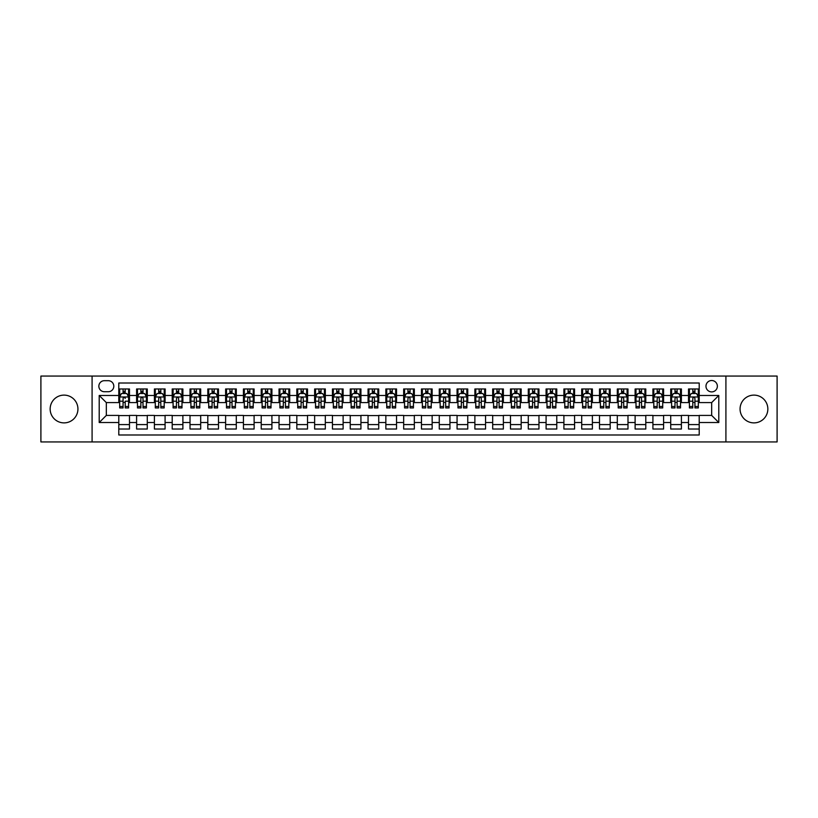 <?xml version="1.0" encoding="UTF-8"?>
<svg xmlns="http://www.w3.org/2000/svg" width="818" height="818" viewBox="0 0 818 818"><rect width="100%" height="100%" fill="white"/><g stroke="black" fill="none" stroke-linecap="round" stroke-linejoin="round"><path stroke-width="1.23" d="M753.951 395.114A13.886 13.886 0 0 0 740.065 409A13.886 13.886 0 0 0 753.951 422.886A13.886 13.886 0 0 0 767.846 409A13.886 13.886 0 0 0 753.951 395.114M64.049 395.114A13.886 13.886 0 0 0 50.154 409A13.886 13.886 0 0 0 64.049 422.886A13.886 13.886 0 0 0 77.935 409A13.886 13.886 0 0 0 64.049 395.114M711.67 380.513A5.695 5.695 0 0 0 705.975 386.208A5.695 5.695 0 0 0 711.67 391.904A5.695 5.695 0 0 0 717.366 386.208A5.695 5.695 0 0 0 711.67 380.513M725.914 441.935L777.1 441.935L777.1 376.065L725.914 376.065L725.914 441.935L92.086 441.935L92.086 376.065L40.9 376.065L40.9 441.935L92.086 441.935M699.206 388.969L688.521 388.969L688.521 395.472L681.404 395.472L681.404 402.589L688.521 402.589L688.521 395.472M681.404 395.472L681.404 388.969L670.719 388.969L670.719 395.472L663.602 395.472L663.602 402.589L670.719 402.589L670.719 395.472M663.602 395.472L663.602 388.969L652.917 388.969L652.917 395.472L645.791 395.472L645.791 402.589L652.917 402.589L652.917 395.472M645.791 395.472L645.791 388.969L635.116 388.969L635.116 395.472L627.989 395.472L627.989 402.589L635.116 402.589L635.116 395.472M627.989 395.472L627.989 388.969L617.304 388.969L617.304 395.472L610.187 395.472L610.187 402.589L617.304 402.589L617.304 395.472M610.187 395.472L610.187 388.969L599.502 388.969L599.502 395.472L592.385 395.472L592.385 402.589L599.502 402.589L599.502 395.472M592.385 395.472L592.385 388.969L581.7 388.969L581.7 395.472L574.573 395.472L574.573 402.589L581.7 402.589L581.7 395.472M574.573 395.472L574.573 388.969L563.899 388.969L563.899 395.472L556.772 395.472L556.772 402.589L563.899 402.589L563.899 395.472M556.772 395.472L556.772 388.969L546.087 388.969L546.087 395.472L538.97 395.472L538.97 402.589L546.087 402.589L546.087 395.472M538.97 395.472L538.97 388.969L528.285 388.969L528.285 395.472L521.168 395.472L521.168 402.589L528.285 402.589L528.285 395.472M521.168 395.472L521.168 388.969L510.483 388.969L510.483 395.472L503.367 395.472L503.367 402.589L510.483 402.589L510.483 395.472M503.367 395.472L503.367 388.969L492.681 388.969L492.681 395.472L485.555 395.472L485.555 402.589L492.681 402.589L492.681 395.472M485.555 395.472L485.555 388.969L474.88 388.969L474.88 395.472L467.753 395.472L467.753 402.589L474.88 402.589L474.88 395.472M467.753 395.472L467.753 388.969L457.068 388.969L457.068 395.472L449.951 395.472L449.951 402.589L457.068 402.589L457.068 395.472M449.951 395.472L449.951 388.969L439.266 388.969L439.266 395.472L432.149 395.472L432.149 402.589L439.266 402.589L439.266 395.472M432.149 395.472L432.149 388.969L421.464 388.969L421.464 395.472L414.337 395.472L414.337 402.589L421.464 402.589L421.464 395.472M414.337 395.472L414.337 388.969L403.663 388.969L403.663 395.472L396.536 395.472L396.536 402.589L403.663 402.589L403.663 395.472M396.536 395.472L396.536 388.969L385.851 388.969L385.851 395.472L378.734 395.472L378.734 402.589L385.851 402.589L385.851 395.472M378.734 395.472L378.734 388.969L368.049 388.969L368.049 395.472L360.932 395.472L360.932 402.589L368.049 402.589L368.049 395.472M360.932 395.472L360.932 388.969L350.247 388.969L350.247 395.472L343.12 395.472L343.12 402.589L350.247 402.589L350.247 395.472M343.12 395.472L343.12 388.969L332.445 388.969L332.445 395.472L325.319 395.472L325.319 402.589L332.445 402.589L332.445 395.472M325.319 395.472L325.319 388.969L314.633 388.969L314.633 395.472L307.517 395.472L307.517 402.589L314.633 402.589L314.633 395.472M307.517 395.472L307.517 388.969L296.832 388.969L296.832 395.472L289.715 395.472L289.715 402.589L296.832 402.589L296.832 395.472M289.715 395.472L289.715 388.969L279.03 388.969L279.03 395.472L271.913 395.472L271.913 402.589L279.03 402.589L279.03 395.472M271.913 395.472L271.913 388.969L261.228 388.969L261.228 395.472L254.101 395.472L254.101 402.589L261.228 402.589L261.228 395.472M254.101 395.472L254.101 388.969L243.427 388.969L243.427 395.472L236.3 395.472L236.3 402.589L243.427 402.589L243.427 395.472M236.3 395.472L236.3 388.969L225.615 388.969L225.615 395.472L218.498 395.472L218.498 402.589L225.615 402.589L225.615 395.472M218.498 395.472L218.498 388.969L207.813 388.969L207.813 395.472L200.696 395.472L200.696 402.589L207.813 402.589L207.813 395.472M200.696 395.472L200.696 388.969L190.011 388.969L190.011 395.472L182.884 395.472L182.884 402.589L190.011 402.589L190.011 395.472M182.884 395.472L182.884 388.969L172.209 388.969L172.209 395.472L165.083 395.472L165.083 402.589L172.209 402.589L172.209 395.472M165.083 395.472L165.083 388.969L154.398 388.969L154.398 395.472L147.281 395.472L147.281 402.589L154.398 402.589L154.398 395.472M147.281 395.472L147.281 388.969L136.596 388.969L136.596 402.589L129.479 402.589L129.479 388.969L118.794 388.969M118.794 429.031L129.479 429.031L129.479 415.411L136.596 415.411L136.596 429.031L147.281 429.031L147.281 415.411L154.398 415.411L154.398 422.528L147.281 422.528M154.398 422.528L154.398 429.031L165.083 429.031L165.083 415.411L172.209 415.411L172.209 422.528L165.083 422.528M172.209 422.528L172.209 429.031L182.884 429.031L182.884 415.411L190.011 415.411L190.011 422.528L182.884 422.528M190.011 422.528L190.011 429.031L200.696 429.031L200.696 415.411L207.813 415.411L207.813 422.528L200.696 422.528M207.813 422.528L207.813 429.031L218.498 429.031L218.498 415.411L225.615 415.411L225.615 422.528L218.498 422.528M225.615 422.528L225.615 429.031L236.3 429.031L236.3 415.411L243.427 415.411L243.427 422.528L236.3 422.528M243.427 422.528L243.427 429.031L254.101 429.031L254.101 415.411L261.228 415.411L261.228 422.528L254.101 422.528M261.228 422.528L261.228 429.031L271.913 429.031L271.913 415.411L279.03 415.411L279.03 422.528L271.913 422.528M279.03 422.528L279.03 429.031L289.715 429.031L289.715 415.411L296.832 415.411L296.832 422.528L289.715 422.528M296.832 422.528L296.832 429.031L307.517 429.031L307.517 415.411L314.633 415.411L314.633 422.528L307.517 422.528M314.633 422.528L314.633 429.031L325.319 429.031L325.319 415.411L332.445 415.411L332.445 422.528L325.319 422.528M332.445 422.528L332.445 429.031L343.12 429.031L343.12 415.411L350.247 415.411L350.247 422.528L343.12 422.528M350.247 422.528L350.247 429.031L360.932 429.031L360.932 415.411L368.049 415.411L368.049 422.528L360.932 422.528M368.049 422.528L368.049 429.031L378.734 429.031L378.734 415.411L385.851 415.411L385.851 422.528L378.734 422.528M385.851 422.528L385.851 429.031L396.536 429.031L396.536 415.411L403.663 415.411L403.663 422.528L396.536 422.528M403.663 422.528L403.663 429.031L414.337 429.031L414.337 415.411L421.464 415.411L421.464 422.528L414.337 422.528M421.464 422.528L421.464 429.031L432.149 429.031L432.149 415.411L439.266 415.411L439.266 422.528L432.149 422.528M439.266 422.528L439.266 429.031L449.951 429.031L449.951 415.411L457.068 415.411L457.068 422.528L449.951 422.528M457.068 422.528L457.068 429.031L467.753 429.031L467.753 415.411L474.88 415.411L474.88 422.528L467.753 422.528M474.88 422.528L474.88 429.031L485.555 429.031L485.555 415.411L492.681 415.411L492.681 422.528L485.555 422.528M492.681 422.528L492.681 429.031L503.367 429.031L503.367 415.411L510.483 415.411L510.483 422.528L503.367 422.528M510.483 422.528L510.483 429.031L521.168 429.031L521.168 415.411L528.285 415.411L528.285 422.528L521.168 422.528M528.285 422.528L528.285 429.031L538.97 429.031L538.97 415.411L546.087 415.411L546.087 422.528L538.97 422.528M546.087 422.528L546.087 429.031L556.772 429.031L556.772 415.411L563.899 415.411L563.899 422.528L556.772 422.528M563.899 422.528L563.899 429.031L574.573 429.031L574.573 415.411L581.7 415.411L581.7 422.528L574.573 422.528M581.7 422.528L581.7 429.031L592.385 429.031L592.385 415.411L599.502 415.411L599.502 422.528L592.385 422.528M599.502 422.528L599.502 429.031L610.187 429.031L610.187 415.411L617.304 415.411L617.304 422.528L610.187 422.528M617.304 422.528L617.304 429.031L627.989 429.031L627.989 415.411L635.116 415.411L635.116 422.528L627.989 422.528M635.116 422.528L635.116 429.031L645.791 429.031L645.791 415.411L652.917 415.411L652.917 422.528L645.791 422.528M652.917 422.528L652.917 429.031L663.602 429.031L663.602 415.411L670.719 415.411L670.719 422.528L663.602 422.528M670.719 422.528L670.719 429.031L681.404 429.031L681.404 415.411L688.521 415.411L688.521 422.528L681.404 422.528M104.367 391.73L108.293 391.73A5.522 5.522 0 0 0 113.804 386.208A5.522 5.522 0 0 0 108.293 380.687L104.367 380.687A5.522 5.522 0 0 0 98.855 386.208A5.522 5.522 0 0 0 104.367 391.73M725.914 376.065L92.086 376.065M699.206 395.472L699.206 383.008L118.794 383.008L118.794 402.589L106.33 402.589L106.33 415.411L118.794 415.411L118.794 434.992L699.206 434.992L699.206 415.411L711.67 415.411L711.67 402.589L699.206 402.589L699.206 395.472L718.787 395.472L718.787 422.528L699.206 422.528M118.794 422.528L99.213 422.528L99.213 395.472L118.794 395.472M688.521 422.528L688.521 429.031L699.206 429.031M118.794 393.417L119.684 393.417M123.068 393.417L125.205 393.417M128.59 393.417L129.479 393.417M118.794 402.415L119.684 402.415M123.068 402.415L125.205 402.415M128.59 402.415L129.479 402.415M118.794 415.585L129.479 415.585M118.794 424.583L129.479 424.583M136.596 402.415L137.485 402.415M140.87 402.415L143.007 402.415M146.391 402.415L147.281 402.415M136.596 393.417L137.485 393.417M140.87 393.417L143.007 393.417M146.391 393.417L147.281 393.417M136.596 415.585L147.281 415.585M136.596 424.583L147.281 424.583M154.398 415.585L165.083 415.585M154.398 424.583L165.083 424.583M154.398 393.417L155.287 393.417M158.672 393.417L160.809 393.417M164.193 393.417L165.083 393.417M154.398 402.415L155.287 402.415M158.672 402.415L160.809 402.415M164.193 402.415L165.083 402.415M172.209 415.585L182.884 415.585M172.209 424.583L182.884 424.583M172.209 393.417L173.099 393.417M176.473 393.417L178.61 393.417M181.995 393.417L182.884 393.417M172.209 402.415L173.099 402.415M176.473 402.415L178.61 402.415M181.995 402.415L182.884 402.415M190.011 415.585L200.696 415.585M190.011 424.583L200.696 424.583M190.011 393.417L190.901 393.417M194.285 393.417L196.422 393.417M199.807 393.417L200.696 393.417M190.011 402.415L190.901 402.415M194.285 402.415L196.422 402.415M199.807 402.415L200.696 402.415M207.813 415.585L218.498 415.585M207.813 424.583L218.498 424.583M207.813 393.417L208.702 393.417M212.087 393.417L214.224 393.417M217.608 393.417L218.498 393.417M207.813 402.415L208.702 402.415M212.087 402.415L214.224 402.415M217.608 402.415L218.498 402.415M225.615 415.585L236.3 415.585M225.615 424.583L236.3 424.583M225.615 393.417L226.504 393.417M229.889 393.417L232.026 393.417M235.41 393.417L236.3 393.417M225.615 402.415L226.504 402.415M229.889 402.415L232.026 402.415M235.41 402.415L236.3 402.415M243.427 415.585L254.101 415.585M243.427 424.583L254.101 424.583M243.427 393.417L244.316 393.417M247.69 393.417L249.827 393.417M253.212 393.417L254.101 393.417M243.427 402.415L244.316 402.415M247.69 402.415L249.827 402.415M253.212 402.415L254.101 402.415M261.228 415.585L271.913 415.585M261.228 424.583L271.913 424.583M261.228 393.417L262.118 393.417M265.502 393.417L267.639 393.417M271.014 393.417L271.913 393.417M261.228 402.415L262.118 402.415M265.502 402.415L267.639 402.415M271.014 402.415L271.913 402.415M279.03 415.585L289.715 415.585M279.03 424.583L289.715 424.583M279.03 393.417L279.92 393.417M283.304 393.417L285.441 393.417M288.826 393.417L289.715 393.417M279.03 402.415L279.92 402.415M283.304 402.415L285.441 402.415M288.826 402.415L289.715 402.415M296.832 415.585L307.517 415.585M296.832 424.583L307.517 424.583M296.832 393.417L297.721 393.417M301.106 393.417L303.243 393.417M306.627 393.417L307.517 393.417M296.832 402.415L297.721 402.415M301.106 402.415L303.243 402.415M306.627 402.415L307.517 402.415M314.633 415.585L325.319 415.585M314.633 424.583L325.319 424.583M314.633 393.417L315.533 393.417M318.908 393.417L321.045 393.417M324.429 393.417L325.319 393.417M314.633 402.415L315.533 402.415M318.908 402.415L321.045 402.415M324.429 402.415L325.319 402.415M332.445 415.585L343.12 415.585M332.445 424.583L343.12 424.583M332.445 393.417L333.335 393.417M336.719 393.417L338.856 393.417M342.231 393.417L343.12 393.417M332.445 402.415L333.335 402.415M336.719 402.415L338.856 402.415M342.231 402.415L343.12 402.415M350.247 415.585L360.932 415.585M350.247 424.583L360.932 424.583M350.247 393.417L351.137 393.417M354.521 393.417L356.658 393.417M360.043 393.417L360.932 393.417M350.247 402.415L351.137 402.415M354.521 402.415L356.658 402.415M360.043 402.415L360.932 402.415M368.049 415.585L378.734 415.585M368.049 424.583L378.734 424.583M368.049 393.417L368.938 393.417M372.323 393.417L374.46 393.417M377.844 393.417L378.734 393.417M368.049 402.415L368.938 402.415M372.323 402.415L374.46 402.415M377.844 402.415L378.734 402.415M385.851 415.585L396.536 415.585M385.851 424.583L396.536 424.583M385.851 393.417L386.74 393.417M390.125 393.417L392.262 393.417M395.646 393.417L396.536 393.417M385.851 402.415L386.74 402.415M390.125 402.415L392.262 402.415M395.646 402.415L396.536 402.415M403.663 415.585L414.337 415.585M403.663 424.583L414.337 424.583M403.663 393.417L404.552 393.417M407.937 393.417L410.063 393.417M413.448 393.417L414.337 393.417M403.663 402.415L404.552 402.415M407.937 402.415L410.063 402.415M413.448 402.415L414.337 402.415M421.464 415.585L432.149 415.585M421.464 424.583L432.149 424.583M421.464 393.417L422.354 393.417M425.738 393.417L427.875 393.417M431.26 393.417L432.149 393.417M421.464 402.415L422.354 402.415M425.738 402.415L427.875 402.415M431.26 402.415L432.149 402.415M439.266 415.585L449.951 415.585M439.266 424.583L449.951 424.583M439.266 393.417L440.156 393.417M443.54 393.417L445.677 393.417M449.062 393.417L449.951 393.417M439.266 402.415L440.156 402.415M443.54 402.415L445.677 402.415M449.062 402.415L449.951 402.415M457.068 415.585L467.753 415.585M457.068 424.583L467.753 424.583M457.068 393.417L457.957 393.417M461.342 393.417L463.479 393.417M466.863 393.417L467.753 393.417M457.068 402.415L457.957 402.415M461.342 402.415L463.479 402.415M466.863 402.415L467.753 402.415M474.88 415.585L485.555 415.585M474.88 424.583L485.555 424.583M474.88 393.417L475.769 393.417M479.144 393.417L481.281 393.417M484.665 393.417L485.555 393.417M474.88 402.415L475.769 402.415M479.144 402.415L481.281 402.415M484.665 402.415L485.555 402.415M492.681 415.585L503.367 415.585M492.681 424.583L503.367 424.583M492.681 393.417L493.571 393.417M496.955 393.417L499.092 393.417M502.467 393.417L503.367 393.417M492.681 402.415L493.571 402.415M496.955 402.415L499.092 402.415M502.467 402.415L503.367 402.415M510.483 415.585L521.168 415.585M510.483 424.583L521.168 424.583M510.483 393.417L511.373 393.417M514.757 393.417L516.894 393.417M520.279 393.417L521.168 393.417M510.483 402.415L511.373 402.415M514.757 402.415L516.894 402.415M520.279 402.415L521.168 402.415M528.285 415.585L538.97 415.585M528.285 424.583L538.97 424.583M528.285 393.417L529.174 393.417M532.559 393.417L534.696 393.417M538.08 393.417L538.97 393.417M528.285 402.415L529.174 402.415M532.559 402.415L534.696 402.415M538.08 402.415L538.97 402.415M546.087 415.585L556.772 415.585M546.087 424.583L556.772 424.583M546.087 393.417L546.986 393.417M550.361 393.417L552.498 393.417M555.882 393.417L556.772 393.417M546.087 402.415L546.986 402.415M550.361 402.415L552.498 402.415M555.882 402.415L556.772 402.415M563.899 415.585L574.573 415.585M563.899 424.583L574.573 424.583M563.899 393.417L564.788 393.417M568.173 393.417L570.31 393.417M573.684 393.417L574.573 393.417M563.899 402.415L564.788 402.415M568.173 402.415L570.31 402.415M573.684 402.415L574.573 402.415M581.7 415.585L592.385 415.585M581.7 424.583L592.385 424.583M581.7 393.417L582.59 393.417M585.974 393.417L588.111 393.417M591.496 393.417L592.385 393.417M581.7 402.415L582.59 402.415M585.974 402.415L588.111 402.415M591.496 402.415L592.385 402.415M599.502 415.585L610.187 415.585M599.502 424.583L610.187 424.583M599.502 393.417L600.392 393.417M603.776 393.417L605.913 393.417M609.298 393.417L610.187 393.417M599.502 402.415L600.392 402.415M603.776 402.415L605.913 402.415M609.298 402.415L610.187 402.415M617.304 415.585L627.989 415.585M617.304 424.583L627.989 424.583M617.304 393.417L618.193 393.417M621.578 393.417L623.715 393.417M627.099 393.417L627.989 393.417M617.304 402.415L618.193 402.415M621.578 402.415L623.715 402.415M627.099 402.415L627.989 402.415M635.116 415.585L645.791 415.585M635.116 424.583L645.791 424.583M635.116 393.417L636.005 393.417M639.39 393.417L641.527 393.417M644.901 393.417L645.791 393.417M635.116 402.415L636.005 402.415M639.39 402.415L641.527 402.415M644.901 402.415L645.791 402.415M652.917 415.585L663.602 415.585M652.917 424.583L663.602 424.583M652.917 393.417L653.807 393.417M657.191 393.417L659.328 393.417M662.713 393.417L663.602 393.417M652.917 402.415L653.807 402.415M657.191 402.415L659.328 402.415M662.713 402.415L663.602 402.415M670.719 415.585L681.404 415.585M670.719 424.583L681.404 424.583M670.719 393.417L671.609 393.417M674.993 393.417L677.13 393.417M680.515 393.417L681.404 393.417M670.719 402.415L671.609 402.415M674.993 402.415L677.13 402.415M680.515 402.415L681.404 402.415M688.521 415.585L699.206 415.585M688.521 424.583L699.206 424.583M688.521 393.417L689.41 393.417M692.795 393.417L694.932 393.417M698.316 393.417L699.206 393.417M688.521 402.415L689.41 402.415M692.795 402.415L694.932 402.415M698.316 402.415L699.206 402.415M106.33 402.589L99.213 395.472M106.33 415.411L99.213 422.528M718.787 395.472L711.67 402.589M718.787 422.528L711.67 415.411M125.205 388.969L125.205 393.509L125.205 391.28L123.068 391.28M128.59 406.485L125.205 406.485L125.205 407.937L128.59 407.937L128.59 397.067L126.8 393.509L121.463 393.509L119.684 397.067L119.684 401.198L119.684 388.969M119.684 404.409L119.684 405.616M119.684 394.532L119.684 391.28M119.684 406.485L119.684 407.937L123.068 407.937L123.068 406.485L119.684 406.485L119.684 401.198L123.068 401.198L123.068 404.409M128.59 394.532L128.59 391.28M125.205 406.485L125.205 401.198L128.59 401.198L128.59 388.969M123.068 393.509L123.068 388.969M125.205 404.409L125.205 405.616M123.068 406.485L123.068 398.407C123.784 397.037 124.489 397.037 125.205 398.407L125.205 396.986M143.007 391.28L140.87 391.28M146.391 406.485L143.007 406.485L143.007 407.937L146.391 407.937L146.391 397.067L144.612 393.509L139.264 393.509L137.485 397.067L137.485 407.937L140.87 407.937L140.87 406.485L137.485 406.485M137.485 397.067L137.485 388.969M146.391 397.067L146.391 388.969M140.87 393.509L140.87 388.969M143.007 388.969L143.007 393.509M143.007 406.485L143.007 398.407C142.291 397.037 141.586 397.037 140.87 398.407L140.87 406.485M160.809 391.28L158.672 391.28M164.193 406.485L160.809 406.485L160.809 407.937L164.193 407.937L164.193 397.067L162.414 393.509L157.076 393.509L155.287 397.067L155.287 407.937L158.672 407.937L158.672 406.485L155.287 406.485M155.287 397.067L155.287 388.969M164.193 397.067L164.193 388.969M158.672 393.509L158.672 388.969M160.809 388.969L160.809 393.509M160.809 406.485L160.809 398.407C160.103 397.037 159.387 397.037 158.672 398.407L158.672 406.485M178.61 391.28L176.473 391.28M181.995 406.485L178.61 406.485L178.61 407.937L181.995 407.937L181.995 397.067L180.216 393.509L174.878 393.509L173.099 397.067L173.099 407.937L176.473 407.937L176.473 406.485L173.099 406.485M173.099 397.067L173.099 388.969M181.995 397.067L181.995 388.969M176.473 393.509L176.473 388.969M178.61 388.969L178.61 393.509M178.61 406.485L178.61 398.407C177.905 397.037 177.189 397.037 176.473 398.407L176.473 406.485M196.422 391.28L194.285 391.28M199.807 406.485L196.422 406.485L196.422 407.937L199.807 407.937L199.807 397.067L198.017 393.509L192.68 393.509L190.901 397.067L190.901 407.937L194.285 407.937L194.285 406.485L190.901 406.485M190.901 397.067L190.901 388.969M199.807 397.067L199.807 388.969M194.285 393.509L194.285 388.969M196.422 388.969L196.422 393.509M196.422 406.485L196.422 398.407C195.707 397.037 194.991 397.037 194.285 398.407L194.285 406.485M214.224 391.28L212.087 391.28M217.608 406.485L214.224 406.485L214.224 407.937L217.608 407.937L217.608 397.067L215.829 393.509L210.482 393.509L208.702 397.067L208.702 407.937L212.087 407.937L212.087 406.485L208.702 406.485M208.702 397.067L208.702 388.969M217.608 397.067L217.608 388.969M212.087 393.509L212.087 388.969M214.224 388.969L214.224 393.509M214.224 406.485L214.224 398.407C213.508 397.037 212.803 397.037 212.087 398.407L212.087 406.485M232.026 391.28L229.889 391.28M235.41 406.485L232.026 406.485L232.026 407.937L235.41 407.937L235.41 397.067L233.631 393.509L228.283 393.509L226.504 397.067L226.504 407.937L229.889 407.937L229.889 406.485L226.504 406.485M226.504 397.067L226.504 388.969M235.41 397.067L235.41 388.969M229.889 393.509L229.889 388.969M232.026 388.969L232.026 393.509M232.026 406.485L232.026 398.407C231.32 397.037 230.604 397.037 229.889 398.407L229.889 406.485M249.827 391.28L247.69 391.28M253.212 406.485L249.827 406.485L249.827 407.937L253.212 407.937L253.212 397.067L251.433 393.509L246.095 393.509L244.316 397.067L244.316 407.937L247.69 407.937L247.69 406.485L244.316 406.485M244.316 397.067L244.316 388.969M253.212 397.067L253.212 388.969M247.69 393.509L247.69 388.969M249.827 388.969L249.827 393.509M249.827 406.485L249.827 398.407C249.122 397.037 248.406 397.037 247.69 398.407L247.69 406.485M267.639 391.28L265.502 391.28M271.014 406.485L267.639 406.485L267.639 407.937L271.014 407.937L271.014 397.067L269.234 393.509L263.897 393.509L262.118 397.067L262.118 407.937L265.502 407.937L265.502 406.485L262.118 406.485M262.118 397.067L262.118 388.969M271.014 397.067L271.014 388.969M265.502 393.509L265.502 388.969M267.639 388.969L267.639 393.509M267.639 406.485L267.639 398.407C266.924 397.037 266.208 397.037 265.502 398.407L265.502 406.485M285.441 391.28L283.304 391.28M288.826 406.485L285.441 406.485L285.441 407.937L288.826 407.937L288.826 397.067L287.046 393.509L281.699 393.509L279.92 397.067L279.92 407.937L283.304 407.937L283.304 406.485L279.92 406.485M279.92 397.067L279.92 388.969M288.826 397.067L288.826 388.969M283.304 393.509L283.304 388.969M285.441 388.969L285.441 393.509M285.441 406.485L285.441 398.407C284.725 397.037 284.02 397.037 283.304 398.407L283.304 406.485M303.243 391.28L301.106 391.28M306.627 406.485L303.243 406.485L303.243 407.937L306.627 407.937L306.627 397.067L304.848 393.509L299.5 393.509L297.721 397.067L297.721 407.937L301.106 407.937L301.106 406.485L297.721 406.485M297.721 397.067L297.721 388.969M306.627 397.067L306.627 388.969M301.106 393.509L301.106 388.969M303.243 388.969L303.243 393.509M303.243 406.485L303.243 398.407C302.537 397.037 301.822 397.037 301.106 398.407L301.106 406.485M321.045 391.28L318.908 391.28M324.429 406.485L321.045 406.485L321.045 407.937L324.429 407.937L324.429 397.067L322.65 393.509L317.312 393.509L315.533 397.067L315.533 407.937L318.908 407.937L318.908 406.485L315.533 406.485M315.533 397.067L315.533 388.969M324.429 397.067L324.429 388.969M318.908 393.509L318.908 388.969M321.045 388.969L321.045 393.509M321.045 406.485L321.045 398.407C320.339 397.037 319.623 397.037 318.908 398.407L318.908 406.485M338.856 391.28L336.719 391.28M342.231 406.485L338.856 406.485L338.856 407.937L342.231 407.937L342.231 397.067L340.452 393.509L335.114 393.509L333.335 397.067L333.335 407.937L336.719 407.937L336.719 406.485L333.335 406.485M333.335 397.067L333.335 388.969M342.231 397.067L342.231 388.969M336.719 393.509L336.719 388.969M338.856 388.969L338.856 393.509M338.856 406.485L338.856 398.407C338.141 397.037 337.425 397.037 336.719 398.407L336.719 406.485M356.658 391.28L354.521 391.28M360.043 406.485L356.658 406.485L356.658 407.937L360.043 407.937L360.043 397.067L358.253 393.509L352.916 393.509L351.137 397.067L351.137 407.937L354.521 407.937L354.521 406.485L351.137 406.485M351.137 397.067L351.137 388.969M360.043 397.067L360.043 388.969M354.521 393.509L354.521 388.969M356.658 388.969L356.658 393.509M356.658 406.485L356.658 398.407C355.942 397.037 355.237 397.037 354.521 398.407L354.521 406.485M374.46 391.28L372.323 391.28M377.844 406.485L374.46 406.485L374.46 407.937L377.844 407.937L377.844 397.067L376.065 393.509L370.718 393.509L368.938 397.067L368.938 407.937L372.323 407.937L372.323 406.485L368.938 406.485M368.938 397.067L368.938 388.969M377.844 397.067L377.844 388.969M372.323 393.509L372.323 388.969M374.46 388.969L374.46 393.509M374.46 406.485L374.46 398.407C373.744 397.037 373.039 397.037 372.323 398.407L372.323 406.485M392.262 391.28L390.125 391.28M395.646 406.485L392.262 406.485L392.262 407.937L395.646 407.937L395.646 397.067L393.867 393.509L388.53 393.509L386.74 397.067L386.74 407.937L390.125 407.937L390.125 406.485L386.74 406.485M386.74 397.067L386.74 388.969M395.646 397.067L395.646 388.969M390.125 393.509L390.125 388.969M392.262 388.969L392.262 393.509M392.262 406.485L392.262 398.407C391.556 397.037 390.84 397.037 390.125 398.407L390.125 406.485M410.063 391.28L407.937 391.28M413.448 406.485L410.063 406.485L410.063 407.937L413.448 407.937L413.448 397.067L411.669 393.509L406.331 393.509L404.552 397.067L404.552 407.937L407.937 407.937L407.937 406.485L404.552 406.485M404.552 397.067L404.552 388.969M413.448 397.067L413.448 388.969M407.937 393.509L407.937 388.969M410.063 388.969L410.063 393.509M410.063 406.485L410.063 398.407C409.358 397.037 408.642 397.037 407.937 398.407L407.937 406.485M427.875 391.28L425.738 391.28M431.26 406.485L427.875 406.485L427.875 407.937L431.26 407.937L431.26 397.067L429.47 393.509L424.133 393.509L422.354 397.067L422.354 407.937L425.738 407.937L425.738 406.485L422.354 406.485M422.354 397.067L422.354 388.969M431.26 397.067L431.26 388.969M425.738 393.509L425.738 388.969M427.875 388.969L427.875 393.509M427.875 406.485L427.875 398.407C427.16 397.037 426.454 397.037 425.738 398.407L425.738 406.485M445.677 391.28L443.54 391.28M449.062 406.485L445.677 406.485L445.677 407.937L449.062 407.937L449.062 397.067L447.282 393.509L441.935 393.509L440.156 397.067L440.156 407.937L443.54 407.937L443.54 406.485L440.156 406.485M440.156 397.067L440.156 388.969M449.062 397.067L449.062 388.969M443.54 393.509L443.54 388.969M445.677 388.969L445.677 393.509M445.677 406.485L445.677 398.407C444.961 397.037 444.256 397.037 443.54 398.407L443.54 406.485M463.479 391.28L461.342 391.28M466.863 406.485L463.479 406.485L463.479 407.937L466.863 407.937L466.863 397.067L465.084 393.509L459.747 393.509L457.957 397.067L457.957 407.937L461.342 407.937L461.342 406.485L457.957 406.485M457.957 397.067L457.957 388.969M466.863 397.067L466.863 388.969M461.342 393.509L461.342 388.969M463.479 388.969L463.479 393.509M463.479 406.485L463.479 398.407C462.773 397.037 462.058 397.037 461.342 398.407L461.342 406.485M481.281 391.28L479.144 391.28M484.665 406.485L481.281 406.485L481.281 407.937L484.665 407.937L484.665 397.067L482.886 393.509L477.548 393.509L475.769 397.067L475.769 407.937L479.144 407.937L479.144 406.485L475.769 406.485M475.769 397.067L475.769 388.969M484.665 397.067L484.665 388.969M479.144 393.509L479.144 388.969M481.281 388.969L481.281 393.509M481.281 406.485L481.281 398.407C480.575 397.037 479.859 397.037 479.144 398.407L479.144 406.485M499.092 391.28L496.955 391.28M502.467 406.485L499.092 406.485L499.092 407.937L502.467 407.937L502.467 397.067L500.688 393.509L495.35 393.509L493.571 397.067L493.571 407.937L496.955 407.937L496.955 406.485L493.571 406.485M493.571 397.067L493.571 388.969M502.467 397.067L502.467 388.969M496.955 393.509L496.955 388.969M499.092 388.969L499.092 393.509M499.092 406.485L499.092 398.407C498.377 397.037 497.661 397.037 496.955 398.407L496.955 406.485M516.894 391.28L514.757 391.28M520.279 406.485L516.894 406.485L516.894 407.937L520.279 407.937L520.279 397.067L518.5 393.509L513.152 393.509L511.373 397.067L511.373 407.937L514.757 407.937L514.757 406.485L511.373 406.485M511.373 397.067L511.373 388.969M520.279 397.067L520.279 388.969M514.757 393.509L514.757 388.969M516.894 388.969L516.894 393.509M516.894 406.485L516.894 398.407C516.178 397.037 515.473 397.037 514.757 398.407L514.757 406.485M534.696 391.28L532.559 391.28M538.08 406.485L534.696 406.485L534.696 407.937L538.08 407.937L538.08 397.067L536.301 393.509L530.954 393.509L529.174 397.067L529.174 407.937L532.559 407.937L532.559 406.485L529.174 406.485M529.174 397.067L529.174 388.969M538.08 397.067L538.08 388.969M532.559 393.509L532.559 388.969M534.696 388.969L534.696 393.509M534.696 406.485L534.696 398.407C533.99 397.037 533.275 397.037 532.559 398.407L532.559 406.485M552.498 391.28L550.361 391.28M555.882 406.485L552.498 406.485L552.498 407.937L555.882 407.937L555.882 397.067L554.103 393.509L548.766 393.509L546.986 397.067L546.986 407.937L550.361 407.937L550.361 406.485L546.986 406.485M546.986 397.067L546.986 388.969M555.882 397.067L555.882 388.969M550.361 393.509L550.361 388.969M552.498 388.969L552.498 393.509M552.498 406.485L552.498 398.407C551.792 397.037 551.076 397.037 550.361 398.407L550.361 406.485M570.31 391.28L568.173 391.28M573.684 406.485L570.31 406.485L570.31 407.937L573.684 407.937L573.684 397.067L571.905 393.509L566.567 393.509L564.788 397.067L564.788 407.937L568.173 407.937L568.173 406.485L564.788 406.485M564.788 397.067L564.788 388.969M573.684 397.067L573.684 388.969M568.173 393.509L568.173 388.969M570.31 388.969L570.31 393.509M570.31 406.485L570.31 398.407C569.594 397.037 568.878 397.037 568.173 398.407L568.173 406.485M588.111 391.28L585.974 391.28M591.496 406.485L588.111 406.485L588.111 407.937L591.496 407.937L591.496 397.067L589.717 393.509L584.369 393.509L582.59 397.067L582.59 407.937L585.974 407.937L585.974 406.485L582.59 406.485M582.59 397.067L582.59 388.969M591.496 397.067L591.496 388.969M585.974 393.509L585.974 388.969M588.111 388.969L588.111 393.509M588.111 406.485L588.111 398.407C587.396 397.037 586.69 397.037 585.974 398.407L585.974 406.485M605.913 391.28L603.776 391.28M609.298 406.485L605.913 406.485L605.913 407.937L609.298 407.937L609.298 397.067L607.518 393.509L602.171 393.509L600.392 397.067L600.392 407.937L603.776 407.937L603.776 406.485L600.392 406.485M600.392 397.067L600.392 388.969M609.298 397.067L609.298 388.969M603.776 393.509L603.776 388.969M605.913 388.969L605.913 393.509M605.913 406.485L605.913 398.407C605.197 397.037 604.492 397.037 603.776 398.407L603.776 406.485M623.715 391.28L621.578 391.28M627.099 406.485L623.715 406.485L623.715 407.937L627.099 407.937L627.099 397.067L625.32 393.509L619.983 393.509L618.193 397.067L618.193 407.937L621.578 407.937L621.578 406.485L618.193 406.485M618.193 397.067L618.193 388.969M627.099 397.067L627.099 388.969M621.578 393.509L621.578 388.969M623.715 388.969L623.715 393.509M623.715 406.485L623.715 398.407C623.009 397.037 622.293 397.037 621.578 398.407L621.578 406.485M641.527 391.28L639.39 391.28M644.901 406.485L641.527 406.485L641.527 407.937L644.901 407.937L644.901 397.067L643.122 393.509L637.784 393.509L636.005 397.067L636.005 407.937L639.39 407.937L639.39 406.485L636.005 406.485M636.005 397.067L636.005 388.969M644.901 397.067L644.901 388.969M639.39 393.509L639.39 388.969M641.527 388.969L641.527 393.509M641.527 406.485L641.527 398.407C640.811 397.037 640.095 397.037 639.39 398.407L639.39 406.485M659.328 391.28L657.191 391.28M662.713 406.485L659.328 406.485L659.328 407.937L662.713 407.937L662.713 397.067L660.924 393.509L655.586 393.509L653.807 397.067L653.807 407.937L657.191 407.937L657.191 406.485L653.807 406.485M653.807 397.067L653.807 388.969M662.713 397.067L662.713 388.969M657.191 393.509L657.191 388.969M659.328 388.969L659.328 393.509M659.328 406.485L659.328 398.407C658.613 397.037 657.907 397.037 657.191 398.407L657.191 406.485M677.13 391.28L674.993 391.28M680.515 406.485L677.13 406.485L677.13 407.937L680.515 407.937L680.515 397.067L678.735 393.509L673.388 393.509L671.609 397.067L671.609 407.937L674.993 407.937L674.993 406.485L671.609 406.485M671.609 397.067L671.609 388.969M680.515 397.067L680.515 388.969M674.993 393.509L674.993 388.969M677.13 388.969L677.13 393.509M677.13 406.485L677.13 398.407C676.414 397.037 675.709 397.037 674.993 398.407L674.993 406.485M694.932 391.28L692.795 391.28M698.316 406.485L694.932 406.485L694.932 407.937L698.316 407.937L698.316 397.067L696.537 393.509L691.2 393.509L689.41 397.067L689.41 407.937L692.795 407.937L692.795 406.485L689.41 406.485M689.41 397.067L689.41 388.969M698.316 397.067L698.316 388.969M692.795 393.509L692.795 388.969M694.932 388.969L694.932 393.509M694.932 406.485L694.932 398.407C694.226 397.037 693.511 397.037 692.795 398.407L692.795 406.485M136.596 422.528L129.479 422.528M136.596 395.472L129.479 395.472M128.538 396.986L119.725 396.986M119.684 394.491L120.972 394.491M127.291 394.491L128.59 394.491M125.205 392.415L123.068 392.415M146.34 396.986L137.536 396.986M137.485 394.491L138.774 394.491M145.103 394.491L146.391 394.491M140.87 401.198L137.485 401.198M146.391 401.198L143.007 401.198M143.007 392.415L140.87 392.415M164.152 396.986L155.338 396.986M155.287 394.491L156.586 394.491M162.905 394.491L164.193 394.491M158.672 401.198L155.287 401.198M164.193 401.198L160.809 401.198M160.809 392.415L158.672 392.415M181.954 396.986L173.14 396.986M173.099 394.491L174.387 394.491M180.706 394.491L181.995 394.491M176.473 401.198L173.099 401.198M181.995 401.198L178.61 401.198M178.61 392.415L176.473 392.415M199.756 396.986L190.942 396.986M190.901 394.491L192.189 394.491M198.508 394.491L199.807 394.491M194.285 401.198L190.901 401.198M199.807 401.198L196.422 401.198M196.422 392.415L194.285 392.415M217.557 396.986L208.743 396.986M208.702 394.491L209.991 394.491M216.32 394.491L217.608 394.491M212.087 401.198L208.702 401.198M217.608 401.198L214.224 401.198M214.224 392.415L212.087 392.415M235.369 396.986L226.555 396.986M226.504 394.491L227.803 394.491M234.122 394.491L235.41 394.491M229.889 401.198L226.504 401.198M235.41 401.198L232.026 401.198M232.026 392.415L229.889 392.415M253.171 396.986L244.357 396.986M244.316 394.491L245.604 394.491M251.924 394.491L253.212 394.491M247.69 401.198L244.316 401.198M253.212 401.198L249.827 401.198M249.827 392.415L247.69 392.415M270.973 396.986L262.159 396.986M262.118 394.491L263.406 394.491M269.725 394.491L271.014 394.491M265.502 401.198L262.118 401.198M271.014 401.198L267.639 401.198M267.639 392.415L265.502 392.415M288.774 396.986L279.961 396.986M279.92 394.491L281.208 394.491M287.527 394.491L288.826 394.491M283.304 401.198L279.92 401.198M288.826 401.198L285.441 401.198M285.441 392.415L283.304 392.415M306.586 396.986L297.772 396.986M297.721 394.491L299.02 394.491M305.339 394.491L306.627 394.491M301.106 401.198L297.721 401.198M306.627 401.198L303.243 401.198M303.243 392.415L301.106 392.415M324.388 396.986L315.574 396.986M315.533 394.491L316.822 394.491M323.141 394.491L324.429 394.491M318.908 401.198L315.533 401.198M324.429 401.198L321.045 401.198M321.045 392.415L318.908 392.415M342.19 396.986L333.376 396.986M333.335 394.491L334.623 394.491M340.942 394.491L342.231 394.491M336.719 401.198L333.335 401.198M342.231 401.198L338.856 401.198M338.856 392.415L336.719 392.415M359.992 396.986L351.178 396.986M351.137 394.491L352.425 394.491M358.744 394.491L360.043 394.491M354.521 401.198L351.137 401.198M360.043 401.198L356.658 401.198M356.658 392.415L354.521 392.415M377.793 396.986L368.99 396.986M368.938 394.491L370.227 394.491M376.556 394.491L377.844 394.491M372.323 401.198L368.938 401.198M377.844 401.198L374.46 401.198M374.46 392.415L372.323 392.415M395.605 396.986L386.791 396.986M386.74 394.491L388.039 394.491M394.358 394.491L395.646 394.491M390.125 401.198L386.74 401.198M395.646 401.198L392.262 401.198M392.262 392.415L390.125 392.415M413.407 396.986L404.593 396.986M404.552 394.491L405.84 394.491M412.16 394.491L413.448 394.491M407.937 401.198L404.552 401.198M413.448 401.198L410.063 401.198M410.063 392.415L407.937 392.415M431.209 396.986L422.395 396.986M422.354 394.491L423.642 394.491M429.961 394.491L431.26 394.491M425.738 401.198L422.354 401.198M431.26 401.198L427.875 401.198M427.875 392.415L425.738 392.415M449.01 396.986L440.207 396.986M440.156 394.491L441.444 394.491M447.773 394.491L449.062 394.491M443.54 401.198L440.156 401.198M449.062 401.198L445.677 401.198M445.677 392.415L443.54 392.415M466.822 396.986L458.008 396.986M457.957 394.491L459.256 394.491M465.575 394.491L466.863 394.491M461.342 401.198L457.957 401.198M466.863 401.198L463.479 401.198M463.479 392.415L461.342 392.415M484.624 396.986L475.81 396.986M475.769 394.491L477.058 394.491M483.377 394.491L484.665 394.491M479.144 401.198L475.769 401.198M484.665 401.198L481.281 401.198M481.281 392.415L479.144 392.415M502.426 396.986L493.612 396.986M493.571 394.491L494.859 394.491M501.178 394.491L502.467 394.491M496.955 401.198L493.571 401.198M502.467 401.198L499.092 401.198M499.092 392.415L496.955 392.415M520.228 396.986L511.414 396.986M511.373 394.491L512.661 394.491M518.98 394.491L520.279 394.491M514.757 401.198L511.373 401.198M520.279 401.198L516.894 401.198M516.894 392.415L514.757 392.415M538.039 396.986L529.226 396.986M529.174 394.491L530.473 394.491M536.792 394.491L538.08 394.491M532.559 401.198L529.174 401.198M538.08 401.198L534.696 401.198M534.696 392.415L532.559 392.415M555.841 396.986L547.027 396.986M546.986 394.491L548.275 394.491M554.594 394.491L555.882 394.491M550.361 401.198L546.986 401.198M555.882 401.198L552.498 401.198M552.498 392.415L550.361 392.415M573.643 396.986L564.829 396.986M564.788 394.491L566.076 394.491M572.395 394.491L573.684 394.491M568.173 401.198L564.788 401.198M573.684 401.198L570.31 401.198M570.31 392.415L568.173 392.415M591.445 396.986L582.631 396.986M582.59 394.491L583.878 394.491M590.197 394.491L591.496 394.491M585.974 401.198L582.59 401.198M591.496 401.198L588.111 401.198M588.111 392.415L585.974 392.415M609.257 396.986L600.443 396.986M600.392 394.491L601.68 394.491M608.009 394.491L609.298 394.491M603.776 401.198L600.392 401.198M609.298 401.198L605.913 401.198M605.913 392.415L603.776 392.415M627.058 396.986L618.244 396.986M618.193 394.491L619.492 394.491M625.811 394.491L627.099 394.491M621.578 401.198L618.193 401.198M627.099 401.198L623.715 401.198M623.715 392.415L621.578 392.415M644.86 396.986L636.046 396.986M636.005 394.491L637.294 394.491M643.613 394.491L644.901 394.491M639.39 401.198L636.005 401.198M644.901 401.198L641.527 401.198M641.527 392.415L639.39 392.415M662.662 396.986L653.848 396.986M653.807 394.491L655.095 394.491M661.414 394.491L662.713 394.491M657.191 401.198L653.807 401.198M662.713 401.198L659.328 401.198M659.328 392.415L657.191 392.415M680.464 396.986L671.66 396.986M671.609 394.491L672.897 394.491M679.226 394.491L680.515 394.491M674.993 401.198L671.609 401.198M680.515 401.198L677.13 401.198M677.13 392.415L674.993 392.415M698.275 396.986L689.462 396.986M689.41 394.491L690.709 394.491M697.028 394.491L698.316 394.491M692.795 401.198L689.41 401.198M698.316 401.198L694.932 401.198M694.932 392.415L692.795 392.415"/></g></svg>

